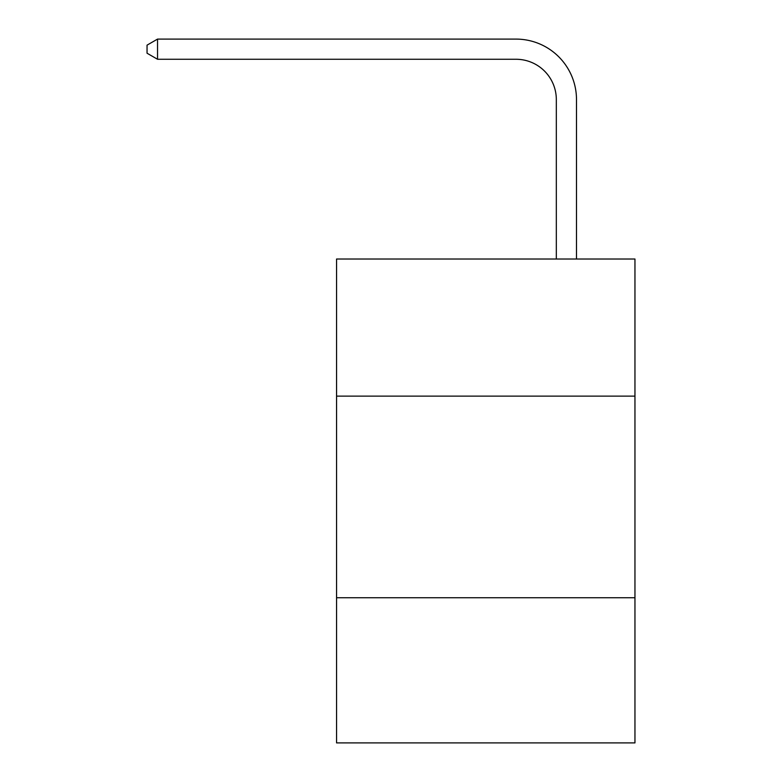 <?xml version="1.0" encoding="UTF-8"?>
<svg xmlns="http://www.w3.org/2000/svg" width="782" height="782" viewBox="0 0 782 782"><rect width="100%" height="100%" fill="white"/><g stroke="black" fill="none" stroke-linecap="round" stroke-linejoin="round"><path stroke-width="1.17" d="M336.563 396.122L634.955 396.122L634.955 259.018L336.563 259.018L336.563 742.9L634.955 742.9L634.955 597.741L336.563 597.741M634.955 597.741L634.955 396.122M556.325 259.018L556.325 99.588A40.322 40.322 0 0 0 516.003 59.266L157.534 59.266L147.045 53.215L147.045 45.151L157.534 39.1L516.003 39.1A60.488 60.488 0 0 1 576.49 99.588L576.49 259.018M556.325 99.588A40.322 40.322 0 0 0 516.003 59.266A40.322 40.322 0 0 1 556.325 99.588A40.322 40.322 0 0 0 516.003 59.266A40.322 40.322 0 0 1 556.325 99.588A40.322 40.322 0 0 0 516.003 59.266A40.322 40.322 0 0 1 556.325 99.588A40.322 40.322 0 0 0 516.003 59.266A40.322 40.322 0 0 1 556.325 99.588A40.322 40.322 0 0 0 516.003 59.266A40.322 40.322 0 0 1 556.325 99.588A40.322 40.322 0 0 0 516.003 59.266A40.322 40.322 0 0 1 556.325 99.588A40.322 40.322 0 0 0 516.003 59.266A40.322 40.322 0 0 1 556.325 99.588A40.322 40.322 0 0 0 516.003 59.266A40.322 40.322 0 0 1 556.325 99.588A40.322 40.322 0 0 0 516.003 59.266A40.322 40.322 0 0 1 556.325 99.588A40.322 40.322 0 0 0 516.003 59.266A40.322 40.322 0 0 1 556.325 99.588A40.322 40.322 0 0 0 516.003 59.266A40.322 40.322 0 0 1 556.325 99.588A40.322 40.322 0 0 0 516.003 59.266A40.322 40.322 0 0 1 556.325 99.588A40.322 40.322 0 0 0 516.003 59.266A40.322 40.322 0 0 1 556.325 99.588A40.322 40.322 0 0 0 516.003 59.266A40.322 40.322 0 0 1 556.325 99.588A40.322 40.322 0 0 0 516.003 59.266A40.322 40.322 0 0 1 556.325 99.588A40.322 40.322 0 0 0 516.003 59.266A40.322 40.322 0 0 1 556.325 99.588A40.322 40.322 0 0 0 516.003 59.266M157.534 59.266L157.534 39.1L516.003 39.1"/></g></svg>
